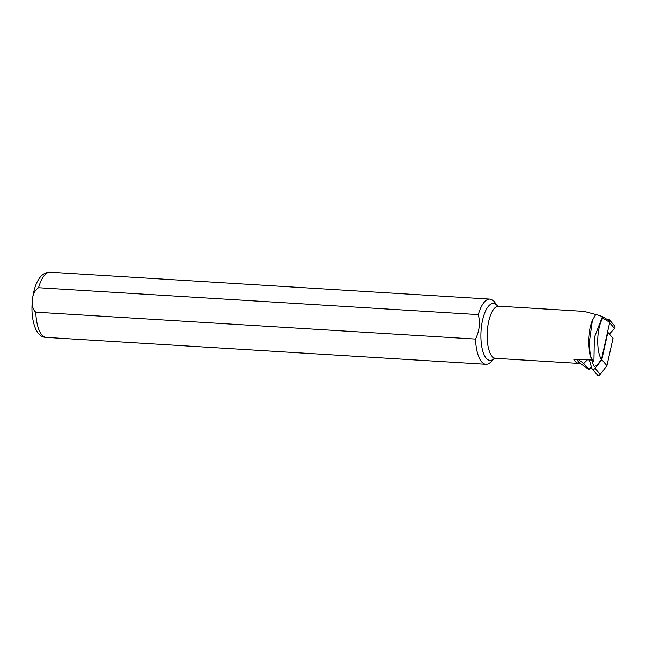 <?xml version="1.0" encoding="UTF-8"?>
<svg xmlns="http://www.w3.org/2000/svg" width="647" height="647" viewBox="0 0 647 647"><rect width="100%" height="100%" fill="white"/><g stroke="black" fill="none" stroke-linecap="round" stroke-linejoin="round"><path stroke-width="0.97" d="M591.431 366.986L588.843 369.494L579 362.457M609.741 321.696A2.062 1.739 -40.1 0 0 609.539 319.942L614.65 326.015A2.062 1.739 139.9 0 1 614.44 328.433L609.393 334.087M601.799 359.635L607.881 332.291L612.992 338.365L606.91 365.709L600.238 374.411L595.127 368.329L601.799 359.635L606.91 365.709M589.352 359.91L591.779 368.167A2.062 1.739 -40.1 0 0 592.07 368.709L597.181 374.791A2.062 1.739 -40.1 0 0 600.238 374.411M588.843 369.494L583.731 363.412L578.119 359.4M583.731 363.412L587.444 359.829M592.07 368.709A2.062 1.739 -40.1 0 0 595.127 368.329M609.539 319.942A2.062 1.739 -40.1 0 0 608.293 319.383L607.056 319.375M602.308 316.537L595.782 314.393L592.409 320.411L589.126 343.88L590.493 356.343L593.93 361.964L594.358 337.532L602.43 316.723L602.818 318.146C596.72 327.431 595.936 350.844 601.451 359.497L596.68 365.701L594.278 366.323L593.59 365.676L589.991 354.661A26.123 9.818 93.5 0 1 592.029 321.324A26.123 9.818 93.5 0 1 592.523 320.103M590.727 359.975L573.719 359.198C574.932 361.738 576.744 363.145 579.154 363.428L495.473 358.317A26.123 9.818 93.5 0 1 487.264 331.652A26.123 9.818 93.5 0 1 498.659 306.177L584.12 311.401L595.709 314.474M557.213 362.094L550.395 361.681M579.154 363.428L578.547 361.932M497.389 305.813L494.688 302.206A32.649 12.277 93.5 0 0 489.892 299.1A32.649 12.277 93.5 0 0 478.319 314.612C480.365 322.95 479.435 331.094 475.537 339.06A32.649 12.277 93.5 0 0 485.905 364.277A32.649 12.277 93.5 0 0 491.049 361.778L494.162 358.519A28.508 10.716 93.5 0 1 480.931 338.365A28.508 10.716 93.5 0 1 485.994 310.059A28.508 10.716 93.5 0 1 497.365 305.805M475.537 339.06L35.779 312.178C29.802 307.309 31.517 291.91 38.561 287.729L478.319 314.612M602.09 316.359L609.029 320.58L609.717 322.343L601.451 359.497M614.44 328.433L609.628 322.707M35.779 312.178A32.649 12.277 93.5 0 0 46.147 337.386L485.905 364.277M489.892 299.1L50.134 272.209A32.649 12.277 93.5 0 0 38.561 287.729M609.717 322.343L602.818 318.146M592.385 320.402L592.029 321.324M498.659 306.177L497.284 305.748M495.473 358.317L494.049 358.584M50.134 272.209C45.217 272.233 41.303 274.765 38.391 279.803C34.048 286.492 30.821 301.211 32.35 316.116C34.38 330.196 38.982 337.281 46.147 337.386M578.822 362.183L576.42 359.32"/></g></svg>
